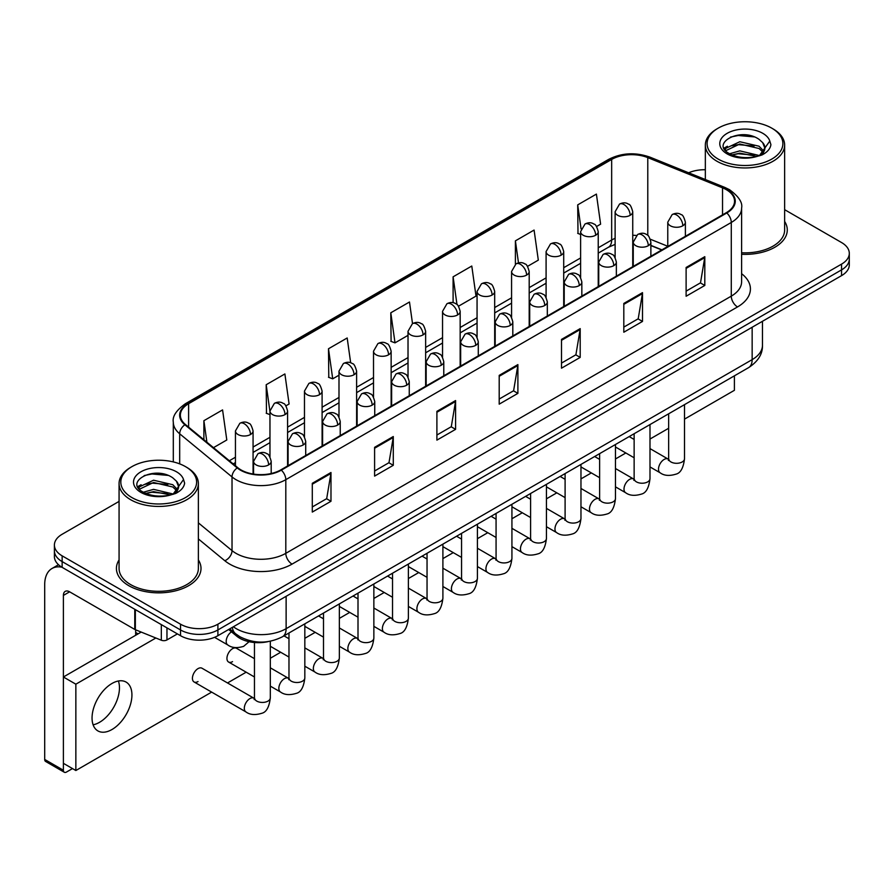 <?xml version="1.0" encoding="UTF-8"?>
<svg xmlns="http://www.w3.org/2000/svg" width="894" height="894" viewBox="0 0 894 894"><rect width="100%" height="100%" fill="white"/><g stroke="black" fill="none" stroke-linecap="round" stroke-linejoin="round"><path stroke-width="1.34" d="M661.739 249.962L650.877 245.571M268.423 641.546A26.429 15.265 180 0 1 236.754 636.182L228.652 629.499M119.07 559.935A42.297 24.417 0 0 0 116.421 568.439A42.297 24.417 0 0 0 128.814 585.704A42.297 24.417 0 0 0 174.9 590.99A42.297 24.417 0 0 0 201.005 568.439A42.297 24.417 0 0 0 198.367 559.935A42.297 24.417 0 0 1 201.005 568.439A42.297 24.417 0 0 1 174.9 590.99A42.297 24.417 0 0 1 128.814 585.704A42.297 24.417 0 0 1 116.421 568.439A42.297 24.417 0 0 1 119.07 559.935M726.297 189.662A28.195 16.282 180 0 1 734.555 201.172A28.195 16.282 180 0 1 726.297 212.683L280.828 469.875A28.195 16.282 180 0 1 237.793 467.707L185.449 424.538A28.195 16.282 180 0 1 180.353 415.207A28.195 16.282 180 0 1 188.612 403.697L611.664 159.445A28.195 16.282 180 0 1 647.781 157.623L722.531 187.841A28.195 16.282 180 0 1 726.297 189.662M726.8 189.383A28.899 16.684 0 0 0 722.933 187.505L648.184 157.288A28.899 16.684 0 0 0 611.172 159.154L188.109 403.406A28.899 16.684 0 0 0 184.879 424.773L237.223 467.931A28.899 16.684 0 0 0 281.331 470.166L726.8 212.973A28.899 16.684 0 0 0 726.8 189.383M119.07 501.4L62.144 534.266A26.429 15.265 0 0 0 54.4 545.061L54.4 556.571A26.429 15.265 0 0 0 62.144 567.355L180.521 635.701L180.521 629.946A26.429 15.265 0 0 0 217.901 629.946L841.556 269.876A26.429 15.265 0 0 0 849.3 259.092A26.429 15.265 0 0 1 841.556 269.876L217.901 629.946A26.429 15.265 0 0 1 180.521 629.946L62.144 561.6L180.521 629.946L180.521 624.191A26.429 15.265 0 0 0 217.901 624.191L841.556 264.121A26.429 15.265 0 0 0 849.3 253.337A26.429 15.265 0 0 0 841.556 242.542L784.641 209.677M54.4 550.816A26.429 15.265 0 0 0 62.144 561.6A26.429 15.265 0 0 1 54.4 550.816M312.297 483.296L312.297 512.072L330.981 501.277L330.981 472.501L312.297 483.296M312.297 506.965L326.69 498.651L330.903 473.462A7.051 4.068 -120 0 0 330.981 472.501M326.567 498.729L330.981 501.277M374.597 447.324L374.597 476.1L393.282 465.305L393.282 436.529L374.597 447.324M374.597 470.993L388.991 462.679L393.215 437.49A7.051 4.068 -120 0 0 393.282 436.529M388.868 462.757L393.282 465.305M436.898 411.352L436.898 440.127L455.594 429.343L455.594 400.557L436.898 411.352M436.898 435.02L451.291 426.717L455.515 401.518A7.051 4.068 -120 0 0 455.594 400.557M451.168 426.784L455.594 429.343M686.111 267.474L686.111 296.249L704.807 285.454L704.807 256.679L686.111 267.474M686.111 291.142L700.505 282.828L704.729 257.64A7.051 4.068 -120 0 0 704.807 256.679M700.382 282.906L704.807 285.454M623.811 303.446L623.811 332.222L642.495 321.427L642.495 292.651L623.811 303.446M623.811 327.115L638.204 318.8L642.428 293.601A7.051 4.068 -120 0 0 642.495 292.651M638.081 318.879L642.495 321.427M561.51 339.407L561.51 368.194L580.195 357.399L580.195 328.623L561.51 339.407M561.51 363.087L575.904 354.773L580.117 329.573A7.051 4.068 -120 0 0 580.195 328.623M575.77 354.84L580.195 357.399M499.198 375.379L499.198 404.155L517.894 393.371L517.894 364.596L499.198 375.379M499.198 399.048L513.603 390.745L517.816 365.545A7.051 4.068 -120 0 0 517.894 364.596M513.469 390.812L517.894 393.371M741.607 254.298A42.297 24.417 0 0 0 787.279 229.959A42.297 24.417 0 0 0 784.641 221.455A42.297 24.417 0 0 1 787.279 229.959A42.297 24.417 0 0 1 741.607 254.298M705.344 169.737A26.429 15.265 0 0 0 688.637 172.788M54.4 545.061A26.429 15.265 0 0 0 62.144 555.844L180.521 624.191M285.924 405.842L289.097 404.01L284.884 373.949L266.188 384.733L266.49 413.341M213.487 447.659L226.797 439.982L222.572 409.91L203.888 420.705L203.888 439.736M458.499 306.206L476.01 296.104L471.786 266.032L453.102 276.827L453.102 302.72M527.538 266.356L538.311 260.132L534.087 230.06L515.402 240.855L515.402 264.233M596.566 226.495L600.612 224.159L596.399 194.087L577.703 204.882L578.005 233.49M350.671 362.808L347.185 337.977L328.489 348.761L328.791 377.369M412.514 323.606L409.486 302.004L390.79 312.799L391.091 341.396M390.79 312.799L395.014 342.86L408.022 335.351M395.014 342.86L390.79 341.284M453.102 276.827L456.99 304.586M515.402 240.855L518.498 262.892M580.608 234.463L577.703 233.368M577.703 204.882L581.066 228.83M328.489 348.761L332.713 378.832L338.994 375.201M332.713 378.832L328.489 377.257M269.966 414.637L266.188 413.229M266.188 384.733L269.966 411.631M203.888 420.705L206.905 442.228M180.521 635.701A26.429 15.265 0 0 0 217.901 635.701L841.556 275.631A26.429 15.265 0 0 0 849.3 264.847L849.3 253.337M99.525 722.318A28.195 16.282 120 0 0 118.399 680.993A28.195 16.282 120 0 1 99.525 722.318A28.195 16.282 120 0 1 93.11 724.799A28.195 16.282 120 0 0 99.525 722.318M166.966 627.879L166.966 639.925L177.403 633.902M61.842 567.187A35.246 20.35 -120 0 0 51.997 568.495A35.246 20.35 -120 0 0 44.7 584.62L44.7 759.442L63.396 770.237L63.396 595.415A8.806 5.085 60 0 1 65.217 591.381A8.806 5.085 60 0 1 69.62 591.817L134.77 629.432L134.77 609.283M63.396 770.237A4.403 2.548 120 0 0 64.301 772.248L45.616 761.453A4.403 2.548 -60 0 1 44.7 759.442M64.301 772.248A4.403 2.548 120 0 0 66.502 772.036L72.492 768.583M135.665 635.276L135.665 629.834M166.966 639.925A4.403 2.548 180 0 1 161.322 640.216L135.352 629.711A4.403 2.548 180 0 1 134.77 629.432M741.607 252.767A39.649 22.886 0 0 0 784.641 229.959L784.641 145.063A39.649 22.886 0 0 0 773.019 128.881L771.779 128.155A37.883 21.869 0 0 0 718.195 128.155A37.883 21.869 0 0 0 718.195 159.087A37.883 21.869 0 0 0 771.779 159.087A37.883 21.869 0 0 0 771.779 128.155L773.019 128.881M718.195 128.155L716.954 128.881A39.649 22.886 0 0 0 705.344 145.063A39.649 22.886 0 0 0 716.954 161.244A39.649 22.886 0 0 0 760.157 166.217A39.649 22.886 0 0 0 784.641 145.063M764.616 149.309L764.906 147.946A19.914 11.499 0 0 0 762.66 142.627L759.095 139.375C740.735 126.389 710.138 143.342 729.023 153.41C736.734 157.59 745.842 158.663 756.358 156.618L761.945 154.986C767.331 152.226 770.315 148.773 770.907 144.638L769.801 141.073L759.744 155.176M729.616 153.757L739.83 150.862L759.285 155.511M754.145 155.131L738.265 153.768L731.962 154.908L739.83 153.153L757.073 156.461M725.146 150.058L725.749 148.337L739.83 141.733L759.073 146.225L763.699 151.052M725.693 150.717L739.83 144.012L759.073 148.516L762.928 152.136M762.66 142.627L764.895 148.214M764.906 148.661L762.694 154.595M724.006 148.147L727.381 146.258M730.465 137.084L738.265 135.497L754.335 136.916M724.431 148.996L725.85 148.158M731.929 145.778L738.265 144.638L754.145 146.001M131.921 466.634L130.68 467.361A39.649 22.886 0 0 0 119.07 483.542L119.07 568.439A39.649 22.886 0 0 0 130.68 584.62A39.649 22.886 0 0 0 173.883 589.582A39.649 22.886 0 0 0 198.367 568.439L198.367 483.542A39.649 22.886 0 0 0 186.757 467.361L185.505 466.634A37.883 21.869 0 0 0 131.921 466.634A37.883 21.869 0 0 0 131.921 497.578A37.883 21.869 0 0 0 185.505 497.578A37.883 21.869 0 0 0 185.505 466.634L186.757 467.361M119.07 483.542A39.649 22.886 0 0 0 130.68 499.735A39.649 22.886 0 0 0 173.883 504.697A39.649 22.886 0 0 0 198.367 483.542M178.342 487.789L178.632 486.425A19.914 11.499 0 0 0 176.386 481.106L172.821 477.865C154.461 464.869 123.864 481.821 142.749 491.89C150.46 496.069 159.568 497.142 170.083 495.097L175.671 493.466C181.057 490.705 184.041 487.252 184.633 483.129L183.527 479.553L173.47 493.656M143.342 492.236L153.556 489.353L173.011 493.991M167.871 493.611L151.991 492.248L145.688 493.399L153.556 491.633L170.799 494.941M138.872 488.549L139.475 486.817L153.556 480.212L172.799 484.716L177.425 489.532M139.419 489.208L153.556 482.492L172.799 486.995L176.654 490.616M176.386 481.106L178.621 486.694M178.632 486.984L176.42 493.075M137.732 486.627L141.107 484.738M144.191 475.563L151.991 473.976L168.061 475.396M138.157 487.476L139.576 486.638M145.666 484.269L151.991 483.118L167.871 484.481M194.065 681.954L245.962 711.926A7.934 4.582 -60 0 1 244.744 705.567A7.934 4.582 -60 0 1 249.929 698.583A7.934 4.582 -60 0 1 250.275 698.393A7.934 4.582 -60 0 1 253.896 698.192L201.988 668.22A7.934 4.582 120 0 0 198.032 668.611A7.934 4.582 120 0 0 192.847 675.607A7.934 4.582 120 0 0 194.065 681.954A7.934 4.582 120 0 0 198.032 681.563M254.455 658.654L236.508 648.295A7.934 4.582 120 0 0 232.541 648.686A7.934 4.582 120 0 0 227.367 655.682A7.934 4.582 120 0 0 228.585 662.029A7.934 4.582 120 0 0 232.541 661.638M111.985 729.515A28.195 16.282 120 0 0 130.412 704.673A28.195 16.282 120 0 0 126.088 682.077A28.195 16.282 120 0 0 111.985 683.474A28.195 16.282 120 0 0 93.568 708.316A28.195 16.282 120 0 0 97.893 730.912A28.195 16.282 120 0 0 111.985 729.515M684.513 419.118L734.399 390.309L734.399 375.838M155.858 638.003L75.856 684.189L75.856 770.516L211.654 692.112M227.512 682.96L246.174 672.187M270.312 658.252L280.682 652.262M304.832 638.316L315.202 632.337M339.351 618.391L349.722 612.401M373.86 598.466L384.23 592.476M408.379 578.541L418.75 572.551M442.899 558.605L453.269 552.626M477.418 538.68L487.789 532.69M511.927 518.755L522.297 512.765M546.446 498.83L556.817 492.84M580.966 478.893L591.336 472.915M615.474 458.968L625.845 452.979M649.994 439.043L668.645 428.271M141.196 632.08L63.396 676.993L63.396 763.331L75.856 770.516M75.856 684.189L63.396 676.993M236.754 634.673L236.754 636.182M741.607 273.687A44.052 25.434 180 0 1 737.516 306.933L292.047 564.114A8.806 5.085 60 0 1 285.812 553.33L731.281 296.137A35.246 20.35 0 0 0 741.607 281.755L741.607 208.078A35.246 20.35 180 0 1 731.281 222.472A8.806 5.085 -120 0 0 726.8 212.973M292.047 564.114A44.052 25.434 180 0 1 229.736 564.114A44.052 25.434 180 0 1 224.807 560.728L198.367 538.926M237.223 467.931A8.806 5.889 129.5 0 0 232.027 476.938L232.027 550.615A35.246 20.35 0 0 0 235.971 553.33A35.246 20.35 0 0 0 285.812 553.33L285.812 479.665A35.246 20.35 180 0 1 232.027 476.938L179.683 433.78A35.246 20.35 180 0 1 173.302 422.113L173.302 461.919M741.607 208.078C742.78 202.58 738.735 196.434 729.459 189.662L724.822 187.416A8.806 4.124 112 0 0 722.933 187.505M724.822 187.416L650.072 157.188C635.478 152.025 621.621 152.773 608.512 159.445A8.806 5.085 60 0 1 611.172 159.154M188.109 403.406A8.806 5.085 -120 0 0 185.449 403.686C176.308 410.268 172.251 416.403 173.302 422.113M184.879 424.773A8.806 5.889 129.5 0 0 179.683 433.78L179.683 463.885M650.072 157.188A8.806 4.124 112 0 0 648.184 157.288M281.331 470.166A8.806 5.085 60 0 1 285.812 479.665L731.281 222.472L731.281 296.137A8.806 5.085 60 0 0 737.516 306.933M217.901 624.191L217.901 635.701M841.556 264.121L841.556 275.631M62.144 555.844L62.144 567.355M198.367 522.856L232.027 550.615A8.806 5.889 -50.5 0 1 224.807 560.728M188.612 403.697L188.612 427.153M722.531 187.841L722.531 214.862M647.781 157.623L647.781 235.401M667.773 246.275L650.396 239.257M636.26 235.48A28.195 16.282 0 0 0 632.74 235.267M615.117 238.329A28.195 16.282 0 0 0 611.664 240.017L598.231 247.783M611.664 159.445L611.664 240.017A15.857 9.152 60 0 1 608.378 247.28L598.231 253.147M580.608 257.953L563.712 267.708M546.089 277.878L529.192 287.633M511.569 297.814L494.684 307.558M477.061 317.739L460.164 327.495M442.541 337.664L425.645 347.42M408.022 357.589L391.136 367.345M373.513 377.525L356.617 387.27M338.994 397.45L322.097 407.206M304.474 417.375L287.589 427.131M269.966 437.3L253.069 447.056M235.446 457.225L229.356 460.745M650.933 245.403A15.857 7.431 -68 0 1 650.877 245.381L661.929 249.851M499.198 376.296L517.816 365.545M561.51 340.323L580.117 329.573M623.811 304.351L642.428 293.601M686.111 268.379L704.729 257.64M436.898 412.268L455.515 401.518M374.597 448.24L393.215 437.49M312.297 484.202L330.903 473.462M233.368 626.772A35.246 20.35 0 0 0 236.284 628.683A35.246 20.35 0 0 0 286.125 628.683L752.156 359.634A35.246 20.35 0 0 0 762.47 345.24C762.738 353.99 758.078 361.467 748.501 367.691L282.47 636.751A17.623 10.169 60 0 0 286.125 628.683L286.125 596.309M752.156 327.26L752.156 359.634A17.623 10.169 60 0 1 748.501 367.691M232.395 627.331A17.623 11.79 129.5 0 0 235.558 633.734L229.691 628.895M682.815 225.78A8.806 5.085 0 0 0 685.385 222.181C683.988 217.086 682.603 214.594 681.206 214.683C678.658 212.895 675.64 212.85 672.176 214.549A8.806 5.085 60 0 1 676.579 214.985A8.806 5.085 -120 0 1 682.815 225.78A8.806 5.085 0 0 1 670.344 225.78A8.806 5.085 0 0 1 667.773 222.181L672.176 214.549M649.994 466.925L660.152 472.792A7.934 4.582 -60 0 1 658.934 466.433A7.934 4.582 -60 0 1 664.119 459.449A7.934 4.582 -60 0 1 664.466 459.259A7.934 4.582 -60 0 1 668.086 459.058L649.994 448.609M669.103 459.851L668.399 460.444L668.645 458.734A7.934 4.582 -0 0 0 670.969 461.963A7.934 4.582 -0 0 0 681.82 462.164A7.934 4.582 -0 0 0 684.513 458.734C683.418 467.942 680.569 473.082 675.953 474.155C669.327 476.178 664.063 475.72 660.152 472.792M630.158 215.309A8.806 5.085 0 0 0 632.74 211.722C631.343 206.626 629.957 204.123 628.56 204.223C626.012 202.424 622.995 202.379 619.531 204.089A8.806 5.085 60 0 1 623.934 204.525A8.806 5.085 -120 0 1 630.158 215.309A8.806 5.085 0 0 1 617.698 215.309A8.806 5.085 0 0 1 615.117 211.722L619.531 204.089M648.295 245.705A8.806 5.085 0 0 0 650.877 242.106C649.48 237.022 648.083 234.519 646.697 234.619C644.138 232.82 641.132 232.775 637.657 234.485A8.806 5.085 60 0 1 642.06 234.921A8.806 5.085 -120 0 1 648.295 245.705A8.806 5.085 0 0 1 635.835 245.705A8.806 5.085 0 0 1 633.254 242.106L637.657 234.485M615.474 486.85L625.632 492.717A7.934 4.582 -60 0 1 624.425 486.358A7.934 4.582 -60 0 1 629.599 479.374A7.934 4.582 -60 0 1 629.957 479.184A7.934 4.582 -60 0 1 633.567 478.983L615.474 468.534M634.584 479.787L633.88 480.369L634.137 478.659A7.934 4.582 -0 0 0 636.461 481.888A7.934 4.582 -0 0 0 647.312 482.089A7.934 4.582 -0 0 0 649.994 478.659C648.91 487.867 646.049 493.007 641.434 494.091C634.807 496.103 629.544 495.645 625.632 492.717M613.776 265.641A8.806 5.085 0 0 0 616.357 262.043C614.96 256.947 613.563 254.444 612.178 254.544C609.63 252.745 606.613 252.7 603.137 254.41A8.806 5.085 60 0 1 607.551 254.846A8.806 5.085 -120 0 1 613.776 265.641A8.806 5.085 0 0 1 601.316 265.641A8.806 5.085 0 0 1 598.734 262.043L603.137 254.41M580.966 506.775L591.124 512.642A7.934 4.582 -60 0 1 589.906 506.295A7.934 4.582 -60 0 1 595.091 499.299A7.934 4.582 -60 0 1 595.438 499.109A7.934 4.582 -60 0 1 599.047 498.908L580.966 488.47M600.075 499.712L599.36 500.294L599.617 498.584A7.934 4.582 -0 0 0 601.941 501.825A7.934 4.582 -0 0 0 612.792 502.015A7.934 4.582 -0 0 0 615.474 498.584C614.39 507.792 611.541 512.933 606.925 514.016C600.299 516.028 595.024 515.57 591.124 512.642M579.256 285.566A8.806 5.085 0 0 0 581.838 281.968C580.441 276.872 579.055 274.369 577.658 274.469C575.11 272.67 572.093 272.625 568.629 274.335A8.806 5.085 60 0 1 573.032 274.771A8.806 5.085 -120 0 1 579.256 285.566A8.806 5.085 0 0 1 566.796 285.566A8.806 5.085 0 0 1 564.215 281.968L568.629 274.335M546.446 526.711L556.604 532.578A7.934 4.582 -60 0 1 555.386 526.22A7.934 4.582 -60 0 1 560.572 519.235A7.934 4.582 -60 0 1 560.918 519.045A7.934 4.582 -60 0 1 564.539 518.833L546.446 508.395M565.556 519.637L564.852 520.219L565.097 518.509A7.934 4.582 -0 0 0 567.422 521.75A7.934 4.582 -0 0 0 578.273 521.951A7.934 4.582 -0 0 0 580.966 518.509C579.871 527.717 577.021 532.869 572.406 533.942C565.779 535.953 560.516 535.506 556.604 532.578M544.748 305.491A8.806 5.085 0 0 0 547.329 301.893C545.932 296.797 544.535 294.305 543.15 294.394C540.591 292.595 537.585 292.55 534.109 294.26A8.806 5.085 60 0 1 538.512 294.696A8.806 5.085 -120 0 1 544.748 305.491A8.806 5.085 0 0 1 532.288 305.491A8.806 5.085 0 0 1 529.706 301.893L534.109 294.26M511.927 546.636L522.085 552.503A7.934 4.582 -60 0 1 520.878 546.145A7.934 4.582 -60 0 1 526.052 539.16A7.934 4.582 -60 0 1 526.41 538.97A7.934 4.582 -60 0 1 530.019 538.769L511.927 528.32M531.036 539.563L530.332 540.155L530.589 538.434A7.934 4.582 -0 0 0 532.913 541.675A7.934 4.582 -0 0 0 543.764 541.876A7.934 4.582 -0 0 0 546.446 538.434C545.362 547.642 542.502 552.794 537.886 553.867C531.259 555.889 525.996 555.431 522.085 552.503M595.65 235.245A8.806 5.085 0 0 0 598.231 231.647C596.834 226.551 595.438 224.048 594.052 224.148C591.493 222.349 588.487 222.304 585.011 224.014A8.806 5.085 60 0 1 589.414 224.45A8.806 5.085 -120 0 1 595.65 235.245A8.806 5.085 0 0 1 583.19 235.245A8.806 5.085 0 0 1 580.608 231.647L585.011 224.014M561.13 255.17A8.806 5.085 0 0 0 563.712 251.572C562.315 246.476 560.918 243.984 559.532 244.073C556.973 242.274 553.967 242.229 550.492 243.939A8.806 5.085 60 0 1 554.906 244.375A8.806 5.085 -120 0 1 561.13 255.17A8.806 5.085 0 0 1 548.67 255.17A8.806 5.085 0 0 1 546.089 251.572L550.492 243.939M526.611 275.095A8.806 5.085 0 0 0 529.192 271.497C527.795 266.401 526.41 263.909 525.013 263.998C522.465 262.21 519.448 262.165 515.983 263.864A8.806 5.085 60 0 1 520.386 264.3A8.806 5.085 -120 0 1 526.611 275.095A8.806 5.085 0 0 1 514.151 275.095A8.806 5.085 0 0 1 511.569 271.497L515.983 263.864M63.396 595.415L69.62 591.817M135.352 609.63L135.352 629.711M161.322 640.216L161.322 624.615M769.801 141.073A25.2 14.55 0 0 0 762.805 133.329A25.2 14.55 0 0 0 727.168 133.329A25.2 14.55 0 0 0 727.168 153.913A25.2 14.55 0 0 0 756.358 156.618M759.498 155.813A19.914 11.499 0 0 0 764.873 148.594M183.527 479.553A25.2 14.55 0 0 0 176.543 471.82A25.2 14.55 0 0 0 140.894 471.82A25.2 14.55 0 0 0 140.894 492.393A25.2 14.55 0 0 0 170.083 495.097M173.224 494.293A19.914 11.499 0 0 0 178.599 487.074M510.228 325.416A8.806 5.085 0 0 0 512.81 321.818C511.413 316.722 510.016 314.23 508.63 314.33C506.082 312.531 503.065 312.487 499.59 314.196A8.806 5.085 60 0 1 504.004 314.632A8.806 5.085 -120 0 1 510.228 325.416A8.806 5.085 0 0 1 497.768 325.416A8.806 5.085 0 0 1 495.187 321.818L499.59 314.196M477.418 566.561L487.576 572.428A7.934 4.582 -60 0 1 486.358 566.07A7.934 4.582 -60 0 1 491.544 559.085A7.934 4.582 -60 0 1 491.89 558.895A7.934 4.582 -60 0 1 495.499 558.694L477.418 548.245M496.528 559.488L495.812 560.08L496.069 558.37A7.934 4.582 -0 0 0 498.394 561.6A7.934 4.582 -0 0 0 509.245 561.801A7.934 4.582 -0 0 0 511.927 558.37C510.843 567.578 507.993 572.719 503.378 573.792C496.751 575.814 491.476 575.356 487.576 572.428M475.709 345.341A8.806 5.085 0 0 0 478.29 341.754C476.893 336.658 475.507 334.155 474.111 334.255C471.563 332.456 468.545 332.412 465.081 334.121A8.806 5.085 60 0 1 469.484 334.557A8.806 5.085 -120 0 1 475.709 345.341A8.806 5.085 0 0 1 463.248 345.341A8.806 5.085 0 0 1 460.667 341.754L465.081 334.121M442.899 586.486L453.057 592.353A7.934 4.582 -60 0 1 451.839 586.006A7.934 4.582 -60 0 1 457.024 579.01A7.934 4.582 -60 0 1 457.37 578.82A7.934 4.582 -60 0 1 460.991 578.619L442.899 568.182M462.008 579.424L461.304 580.005L461.55 578.295A7.934 4.582 -0 0 0 463.874 581.536A7.934 4.582 -0 0 0 474.725 581.726A7.934 4.582 -0 0 0 477.418 578.295C476.323 587.503 473.474 592.644 468.858 593.728C462.232 595.739 456.968 595.281 453.057 592.353M441.2 365.277A8.806 5.085 0 0 0 443.782 361.679C442.385 356.583 440.988 354.08 439.602 354.18C437.043 352.381 434.037 352.337 430.562 354.046A8.806 5.085 60 0 1 434.965 354.482A8.806 5.085 -120 0 1 441.2 365.277A8.806 5.085 0 0 1 428.74 365.277A8.806 5.085 0 0 1 426.159 361.679L430.562 354.046M408.379 606.423L418.537 612.278A7.934 4.582 -60 0 1 417.33 605.931A7.934 4.582 -60 0 1 422.504 598.946A7.934 4.582 -60 0 1 422.862 598.756A7.934 4.582 -60 0 1 426.472 598.544L408.379 588.107M427.488 599.349L426.784 599.93L427.041 598.22A7.934 4.582 -0 0 0 429.355 601.461A7.934 4.582 -0 0 0 440.217 601.651A7.934 4.582 -0 0 0 442.899 598.22C441.815 607.428 438.954 612.569 434.339 613.653C427.712 615.664 422.449 615.206 418.537 612.278M492.102 295.02A8.806 5.085 0 0 0 494.684 291.422C493.287 286.337 491.89 283.834 490.493 283.934C487.945 282.135 484.939 282.091 481.464 283.8A8.806 5.085 60 0 1 485.867 284.236A8.806 5.085 -120 0 1 492.102 295.02A8.806 5.085 0 0 1 479.642 295.02A8.806 5.085 0 0 1 477.061 291.422L481.464 283.8M457.583 314.956A8.806 5.085 0 0 0 460.164 311.358C458.767 306.262 457.37 303.759 455.985 303.859C453.426 302.06 450.42 302.016 446.944 303.725A8.806 5.085 60 0 1 451.358 304.161A8.806 5.085 -120 0 1 457.583 314.956A8.806 5.085 0 0 1 445.123 314.956A8.806 5.085 0 0 1 442.541 311.358L446.944 303.725M423.063 334.881A8.806 5.085 0 0 0 425.645 331.283C424.248 326.187 422.862 323.684 421.465 323.784C418.917 321.985 415.9 321.941 412.436 323.65A8.806 5.085 60 0 1 416.839 324.086A8.806 5.085 -120 0 1 423.063 334.881A8.806 5.085 0 0 1 410.603 334.881A8.806 5.085 0 0 1 408.022 331.283L412.436 323.65M406.681 385.202A8.806 5.085 0 0 0 409.262 381.604C407.865 376.508 406.468 374.016 405.083 374.105C402.523 372.306 399.517 372.262 396.042 373.971A8.806 5.085 60 0 1 400.456 374.407A8.806 5.085 -120 0 1 406.681 385.202A8.806 5.085 0 0 1 394.22 385.202A8.806 5.085 0 0 1 391.639 381.604L396.042 373.971M373.86 626.348L384.029 632.214A7.934 4.582 -60 0 1 382.811 625.856A7.934 4.582 -60 0 1 387.996 618.871A7.934 4.582 -60 0 1 388.342 618.682A7.934 4.582 -60 0 1 391.952 618.48L373.86 608.032M392.98 619.274L392.265 619.866L392.522 618.145A7.934 4.582 -0 0 0 394.846 621.386A7.934 4.582 -0 0 0 405.697 621.587A7.934 4.582 -0 0 0 408.379 618.145C407.295 627.353 404.446 632.505 399.83 633.578C393.204 635.6 387.929 635.142 384.029 632.214M372.161 405.127A8.806 5.085 0 0 0 374.742 401.529C373.346 396.433 371.96 393.941 370.563 394.031C368.015 392.242 364.998 392.198 361.534 393.896A8.806 5.085 60 0 1 365.937 394.343A8.806 5.085 -120 0 1 372.161 405.127A8.806 5.085 0 0 1 359.701 405.127A8.806 5.085 0 0 1 357.119 401.529L361.534 393.896M339.351 646.273L349.509 652.139A7.934 4.582 -60 0 1 348.291 645.781A7.934 4.582 -60 0 1 353.476 638.797A7.934 4.582 -60 0 1 353.823 638.607A7.934 4.582 -60 0 1 357.444 638.405L339.351 627.957M358.46 639.199L357.756 639.791L358.002 638.081A7.934 4.582 -0 0 0 360.327 641.311A7.934 4.582 -0 0 0 371.178 641.512A7.934 4.582 -0 0 0 373.86 638.081C372.776 647.29 369.926 652.43 365.311 653.503C358.684 655.525 353.421 655.067 349.509 652.139M337.653 425.052A8.806 5.085 0 0 0 340.234 421.465C338.837 416.369 337.44 413.866 336.043 413.967C333.496 412.168 330.489 412.123 327.014 413.833A8.806 5.085 60 0 1 331.417 414.268A8.806 5.085 -120 0 1 337.653 425.052A8.806 5.085 0 0 1 325.192 425.052A8.806 5.085 0 0 1 322.611 421.465L327.014 413.833M304.832 666.198L314.99 672.064A7.934 4.582 -60 0 1 313.783 665.717A7.934 4.582 -60 0 1 318.957 658.722A7.934 4.582 -60 0 1 319.314 658.532A7.934 4.582 -60 0 1 322.924 658.33L304.832 647.882M323.941 659.135L323.237 659.716L323.494 658.006A7.934 4.582 -0 0 0 325.807 661.247A7.934 4.582 -0 0 0 336.658 661.437A7.934 4.582 -0 0 0 339.351 658.006C338.267 667.215 335.406 672.355 330.791 673.439C324.164 675.451 318.901 674.992 314.99 672.064M303.133 444.988A8.806 5.085 0 0 0 305.714 441.39C304.318 436.294 302.921 433.791 301.535 433.892C298.976 432.093 295.97 432.048 292.494 433.758A8.806 5.085 60 0 1 296.909 434.193A8.806 5.085 -120 0 1 303.133 444.988A8.806 5.085 0 0 1 290.673 444.988A8.806 5.085 0 0 1 288.091 441.39L292.494 433.758M270.312 686.123L280.481 691.99A7.934 4.582 -60 0 1 279.263 685.642A7.934 4.582 -60 0 1 284.437 678.647A7.934 4.582 -60 0 1 284.795 678.457A7.934 4.582 -60 0 1 288.404 678.255L270.312 667.818M289.433 679.06L288.717 679.641L288.974 677.931A7.934 4.582 -0 0 0 291.299 681.172A7.934 4.582 -0 0 0 302.15 681.362A7.934 4.582 -0 0 0 304.832 677.931C303.748 687.14 300.898 692.28 296.283 693.364C289.656 695.376 284.381 694.917 280.481 691.99M268.613 464.914A8.806 5.085 0 0 0 271.195 461.315C269.798 456.219 268.412 453.716 267.015 453.817C264.468 452.018 261.45 451.973 257.986 453.683A8.806 5.085 60 0 1 262.389 454.118A8.806 5.085 -120 0 1 268.613 464.914A8.806 5.085 0 0 1 256.153 464.914A8.806 5.085 0 0 1 253.572 461.315L257.986 453.683M254.913 698.985L254.198 699.577L254.455 697.856A7.934 4.582 -0 0 0 256.779 701.097A7.934 4.582 -0 0 0 267.63 701.298A7.934 4.582 -0 0 0 270.312 697.856C269.228 707.065 266.378 712.216 261.763 713.289C255.136 715.301 249.873 714.854 245.962 711.926M388.555 354.806A8.806 5.085 0 0 0 391.136 351.208C389.739 346.112 388.342 343.62 386.946 343.709C384.398 341.91 381.392 341.866 377.916 343.575A8.806 5.085 60 0 1 382.319 344.011A8.806 5.085 -120 0 1 388.555 354.806A8.806 5.085 0 0 1 376.095 354.806A8.806 5.085 0 0 1 373.513 351.208L377.916 343.575M354.035 374.731A8.806 5.085 0 0 0 356.617 371.133C355.22 366.048 353.823 363.545 352.437 363.646C349.878 361.846 346.872 361.802 343.397 363.512A8.806 5.085 60 0 1 347.8 363.947A8.806 5.085 -120 0 1 354.035 374.731A8.806 5.085 0 0 1 341.575 374.731A8.806 5.085 0 0 1 338.994 371.133L343.397 363.512M319.516 394.667A8.806 5.085 0 0 0 322.097 391.069C320.7 385.973 319.314 383.47 317.918 383.571C315.37 381.772 312.352 381.727 308.888 383.437A8.806 5.085 60 0 1 313.291 383.872A8.806 5.085 -120 0 1 319.516 394.667A8.806 5.085 0 0 1 307.055 394.667A8.806 5.085 0 0 1 304.474 391.069L308.888 383.437M285.007 414.592A8.806 5.085 0 0 0 287.589 410.994C286.192 405.898 284.795 403.395 283.398 403.496C280.85 401.697 277.844 401.652 274.369 403.362A8.806 5.085 60 0 1 278.772 403.797A8.806 5.085 -120 0 1 285.007 414.592A8.806 5.085 0 0 1 272.547 414.592A8.806 5.085 0 0 1 269.966 410.994L274.369 403.362M250.488 434.518A8.806 5.085 0 0 0 253.069 430.919C251.672 425.823 250.275 423.331 248.89 423.421C246.331 421.622 243.324 421.577 239.849 423.287A8.806 5.085 60 0 1 244.252 423.722A8.806 5.085 -120 0 1 250.488 434.518A8.806 5.085 0 0 1 238.027 434.518A8.806 5.085 0 0 1 235.446 430.919L239.849 423.287M249.08 641.702L243.637 646.351C236.999 648.362 231.736 647.904 227.836 644.976A7.934 4.582 -60 0 1 226.193 641.356A7.934 4.582 -60 0 1 231.49 631.823M608.512 159.445L185.449 403.686M615.117 244.375L608.378 247.28M580.608 263.317L563.712 273.072M546.089 283.242L529.192 292.997M511.569 303.178L494.684 312.922M477.061 323.103L460.164 332.859M442.541 343.028L425.645 352.784M408.022 362.953L391.136 372.709M373.513 382.889L356.617 392.634M338.994 402.814L322.097 412.57M304.474 422.739L287.589 432.495M269.966 442.664L253.069 452.42M235.446 462.589L233.189 463.897M282.47 636.751C268.289 643.881 254.108 643.881 239.927 636.751L235.558 633.734M762.47 345.24L762.47 321.292M684.513 404.647L684.513 458.734M685.385 236.307L685.385 222.181M634.137 457.773L615.474 447M668.645 413.799L668.645 458.734M667.773 246.476L667.773 222.181M634.137 439.457L629.175 436.585M632.74 266.703L632.74 211.722M615.117 257.539L615.117 211.722M649.994 424.572L649.994 478.659M650.877 256.232L650.877 242.106M599.617 477.698L580.966 466.925M634.137 433.724L634.137 478.659M633.254 266.401L633.254 242.106M599.617 459.382L594.655 456.521M615.474 444.497L615.474 498.584M616.357 276.157L616.357 262.043M565.097 497.623L546.446 486.85M599.617 453.649L599.617 498.584M598.734 286.337L598.734 262.043M565.097 479.307L560.136 476.446M580.966 464.422L580.966 518.509M581.838 296.093L581.838 281.968M530.589 517.548L511.927 506.775M565.097 473.585L565.097 518.509M564.215 306.262L564.215 281.968M530.589 499.232L525.627 496.371M546.446 484.358L546.446 538.434M547.329 316.018L547.329 301.893M496.069 537.473L477.418 526.711M530.589 493.51L530.589 538.434M529.706 326.187L529.706 301.893M496.069 519.168L491.108 516.296M598.231 286.628L598.231 231.647M580.608 277.464L580.608 231.647M563.712 306.553L563.712 251.572M546.089 297.389L546.089 251.572M529.192 326.478L529.192 271.497M511.569 317.325L511.569 271.497M51.997 568.495L58.501 564.729M705.344 179.538L705.344 145.063M511.927 504.283L511.927 558.37M512.81 335.943L512.81 321.818M461.55 557.409L442.899 546.636M496.069 513.435L496.069 558.37M495.187 346.112L495.187 321.818M461.55 539.093L456.588 536.232M477.418 524.208L477.418 578.295M478.29 355.868L478.29 341.754M427.041 577.334L408.379 566.561M461.55 533.36L461.55 578.295M460.667 366.048L460.667 341.754M427.041 559.018L422.08 556.157M442.899 544.133L442.899 598.22M443.782 375.793L443.782 361.679M392.522 597.259L373.86 586.486M427.041 553.297L427.041 598.22M426.159 385.973L426.159 361.679M392.522 578.943L387.56 576.082M494.684 346.414L494.684 291.422M477.061 337.25L477.061 291.422M460.164 366.339L460.164 311.358M442.541 357.175L442.541 311.358M425.645 386.264L425.645 331.283M408.022 377.1L408.022 331.283M408.379 564.058L408.379 618.145M409.262 395.729L409.262 381.604M358.002 617.184L339.351 606.423M392.522 573.222L392.522 618.145M391.639 405.898L391.639 381.604M358.002 598.879L353.041 596.007M373.86 583.994L373.86 638.081M374.742 415.654L374.742 401.529M323.494 637.12L304.832 626.348M358.002 593.147L358.002 638.081M357.119 425.823L357.119 401.529M323.494 618.804L318.532 615.944M339.351 603.919L339.351 658.006M340.234 435.579L340.234 421.465M288.974 657.045L270.312 646.273M323.494 613.072L323.494 658.006M322.611 445.76L322.611 421.465M288.974 638.729L284.013 635.869M304.832 623.844L304.832 677.931M305.714 455.504L305.714 441.39M254.455 676.97L228.585 662.029M288.974 633.008L288.974 677.931M288.091 465.685L288.091 441.39M270.312 641.21L270.312 697.856M271.195 473.518L271.195 461.315M254.455 642.507L254.455 697.856M253.572 474.088L253.572 461.315M135.665 632.471L138.089 633.868M391.136 406.189L391.136 351.208M373.513 397.037L373.513 351.208M356.617 426.125L356.617 371.133M338.994 416.962L338.994 371.133M322.097 446.05L322.097 391.069M304.474 436.887L304.474 391.069M287.589 465.975L287.589 410.994M269.966 456.812L269.966 410.994M253.069 473.999L253.069 430.919M227.836 644.976L214.571 637.333M235.446 465.763L235.446 430.919"/></g></svg>
